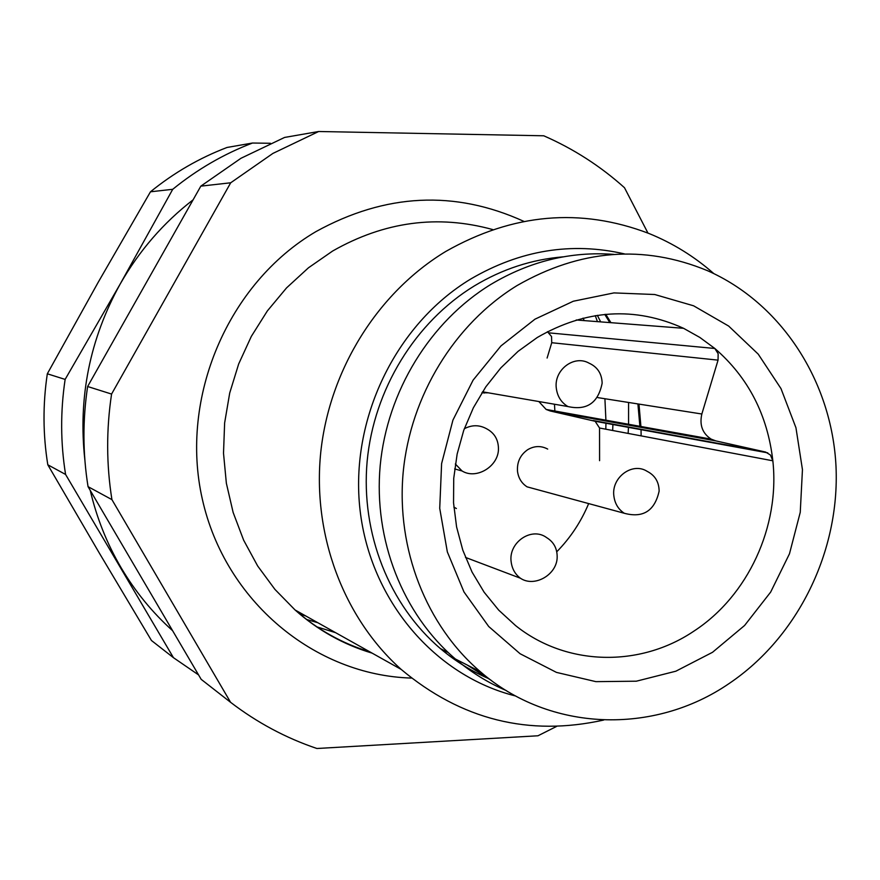 <?xml version="1.0" encoding="UTF-8"?>
<svg xmlns="http://www.w3.org/2000/svg" width="880" height="880" viewBox="0 0 880 880"><rect width="100%" height="100%" fill="white"/><g stroke="black" fill="none" stroke-linecap="round" stroke-linejoin="round"><path stroke-width="1.32" d="M586.641 417.549L586.608 416.724M316.437 626.725L335.599 632.676M624.624 253.935C571.505 241.736 520.157 250.118 470.602 279.092C395.428 324.588 349.58 419.738 360.074 510.235C370.447 600.787 435.127 676.038 515.746 696.025M489.192 678.854C471.614 671.286 455.356 661.21 440.451 648.626C389.312 605.198 360.679 533.368 367.136 461.384C373.835 389.433 415.327 321.97 474.287 285.945C502.249 269.104 531.894 259.402 563.211 256.839M491.073 680.262L467.313 665.082M613.778 254.375C570.735 251.207 529.749 261.228 490.842 284.427C430.056 321.618 387.2 391.292 380.193 465.608C373.439 539.968 402.831 614.163 455.422 659.021C470.987 672.21 487.96 682.737 506.352 690.602M517.066 285.56C580.206 249.359 643.599 244.365 707.256 270.578C781.561 303.226 831.842 381.458 836 466.301C839.96 551.199 798.017 637.098 729.146 683.507C654.005 735.152 549.923 732.105 480.37 671.737C426.349 625.592 396.165 549.131 403.172 472.45C410.432 395.791 454.564 323.917 517.066 285.56M712.514 652.3L675.862 671.198L636.35 681.197L595.892 681.648L556.468 672.397L520.102 653.741L488.708 626.505L463.991 591.976L447.337 551.892L439.725 508.332L441.606 463.595L452.936 420.09L473.088 380.16L500.951 345.928L534.985 319.165L573.331 301.224L613.954 292.908L654.731 294.514L693.594 305.8L728.651 326.051L758.23 354.145L781 388.619L795.949 427.746L802.45 469.634L800.25 512.314L789.481 553.784L770.649 592.108L744.59 625.482L712.514 652.3M537.295 337.48L518.133 351.307L500.863 367.851L485.837 386.804L473.374 407.77L463.738 430.342L457.149 454.036L453.728 478.368L453.541 502.832L456.588 526.933L462.803 550.165L472.043 572.055L484.099 592.174L498.707 610.126L515.548 625.559C566.346 666.292 639.925 667.645 693.979 631.081C748.077 595.837 780.01 526.493 772.849 460.801C767.58 414.898 748.242 377.465 714.835 348.48L699.798 337.414L683.562 328.306C634.766 306.295 586.014 309.353 537.295 337.48M547.448 331.683L551.54 336.545L551.738 342.716L718.058 360.14L701.844 414.007C699.336 425.04 702.438 433.411 711.161 439.131L715.858 440.902L765.545 452.034L770.418 454.993L772.849 460.801L599.544 428.01L599.588 460.68M548.9 332.86L714.835 348.48L718.146 353.716L718.058 360.14M588.665 503.591C581.053 521.796 570.416 537.856 556.765 551.771M599.544 428.01L595.122 421.267L550.209 410.971L546.128 409.442L538.835 401.533M547.107 358.039L551.738 342.716M453.838 507.067L456.401 508.519M537.383 489.643L527.065 486.838C521.642 483.318 518.463 478.181 517.517 471.427C516.857 462.132 520.256 454.883 527.714 449.669C534.391 445.764 541.057 445.566 547.69 449.075M488.158 392.799L481.855 392.832M318.659 131.505L272.899 153.417L230.703 182.787L200.827 186.142L240.988 158.268L284.57 137.445L318.659 131.505L543.741 135.784C573.463 148.775 600.369 166.078 624.481 187.704L647.955 233.09M230.703 182.787L111.573 394.064C106.249 429.473 106.359 464.662 111.925 499.631L230.593 702.317C257.114 722.623 285.879 738.012 316.899 748.495L537.966 735.779L556.655 726.385M200.827 186.142L87.626 386.507L111.573 394.064M111.925 499.631L88.044 486.651C82.72 453.464 82.588 420.09 87.626 386.507M88.044 486.651L201.168 679.338L230.593 702.317M603.713 720.038C528.836 736.67 461.307 719.785 401.126 669.361C343.574 617.914 312.213 534.787 320.771 452.144C329.604 369.534 377.784 292.589 445.676 251.504C512.864 213.367 580.657 207.372 649.066 233.53C672.837 243.199 694.408 256.542 713.757 273.548M305.756 615.967L299.717 614.009M554.477 404.228L554.906 411.818M612.656 430.485L612.931 424.16M612.986 422.312L613.008 421.476M597.432 321.629L595.265 315.634M193.083 199.837C163.427 222.772 139.117 250.855 120.153 284.086C89.76 339.086 78.001 397.716 84.865 459.976M90.222 490.369C96.712 517.913 106.986 543.664 121.044 567.611C135.179 591.514 152.372 612.535 172.612 630.707M597.333 315.315L600.677 321.882M628.573 402.468L628.562 425.128M628.485 426.998L628.133 433.422M198.561 674.905L173.448 657.679L65.582 474.452C60.511 442.948 60.357 411.268 65.131 379.412L120.153 284.086L172.733 189.299C197.131 169.444 223.718 154.022 252.472 143.033L270.402 143.275M172.733 189.299L150.469 191.796C173.888 172.777 199.408 158.004 227.029 147.466L252.472 143.033M150.469 191.796L98.131 282.403L47.322 373.791L65.131 379.412M173.448 657.679L151.459 640.508L99.165 552.805L47.806 464.794L65.582 474.452M47.806 464.794C42.922 434.61 42.757 404.283 47.322 373.791M484.154 392.106L484.22 393.063M562.958 413.27L562.925 412.467M306.405 619.421L317.823 622.721M593.186 420.552L765.545 452.034M550.209 410.971L715.858 440.902M597.883 397.628L701.844 414.007M411.499 678.073C314.787 675.345 225.115 601.205 202.356 499.268C179.19 397.496 228.041 283.261 315.909 231.627C385.451 193.325 454.784 189.915 523.919 221.397M369.908 651.904C342.221 643.489 317.284 629.508 295.086 609.983L274.934 589.402L257.664 565.983L243.628 540.155L233.123 512.402L226.358 483.23L223.509 453.222L224.631 422.95L229.713 393.008L238.667 363.979L251.306 336.424L267.377 310.893L286.561 287.881L308.462 267.795L332.64 251.02C384.384 221.551 437.767 214.401 492.778 229.581M605.759 314.303L610.929 322.674M638.979 404.107L640.992 427.372M641.047 429.286L641.124 435.875M454.652 658.361L453.2 658.559M613.899 496.21C611.061 477.631 632.269 461.78 647.075 471.295C654.984 475.321 659.01 481.932 659.131 491.128C654.72 510.895 643.115 518.276 624.316 513.282C618.387 509.399 614.911 503.701 613.899 496.21M589.094 363.176C573.958 354.42 553.531 370.161 556.347 388.531C557.48 396.594 561.33 402.6 567.919 406.549C586.795 410.751 598.202 402.952 602.151 383.174C601.832 373.637 597.476 366.971 589.094 363.176M464.31 428.736C472.065 424.666 479.644 424.765 487.058 429.022C494.45 433.136 498.245 439.593 498.454 448.382C498.971 466.125 476.52 479.996 462.044 470.965L455.345 463.991M511.192 562.1C508.057 542.531 531.652 526.339 546.656 537.636C553.63 541.904 557.139 548.295 557.172 556.787C557.392 574.574 534.49 587.862 520.377 578.204C515.174 574.277 512.116 568.909 511.192 562.1M605.825 429.198L605.946 422.884M605.946 421.047L604.912 398.739M584.199 320.606L583.055 318.131M444.906 652.289L446.556 651.717M448.14 652.52L440.451 648.626M480.37 671.737L455.422 659.021M683.562 328.306L576.224 319.99M595.133 421.267L767.789 452.87M546.128 409.442L711.139 439.12M639.958 427.185L637.912 403.942M609.807 322.597L604.758 314.402M401.115 669.372L295.086 609.983C317.757 630.19 343.42 644.567 372.097 653.125M527.065 486.838L624.316 513.282M482.504 391.82L567.919 406.549M454.663 468.941L462.044 470.965M465.476 557.414L520.377 578.204"/></g></svg>
